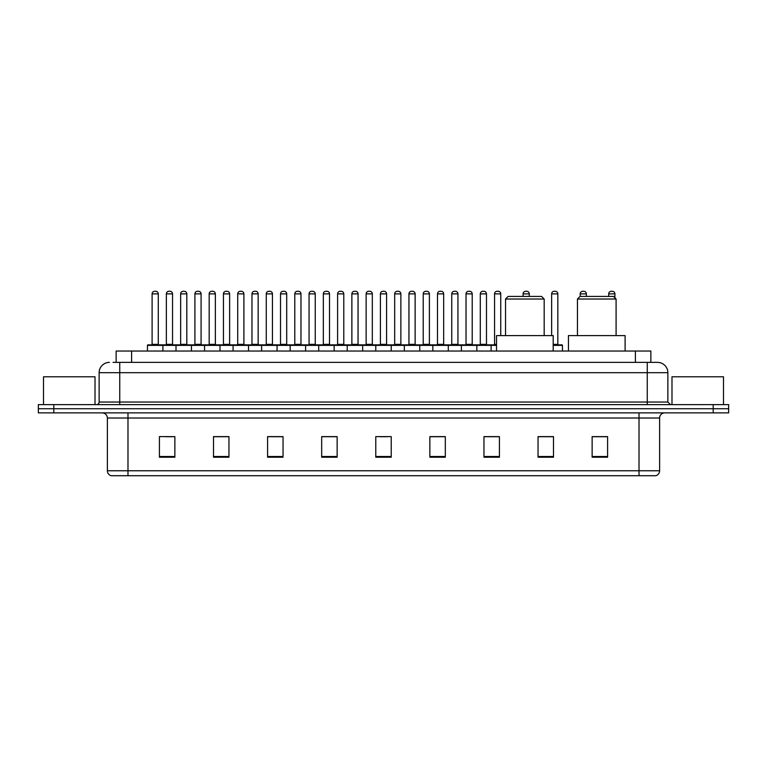 <?xml version="1.0" encoding="UTF-8"?>
<svg xmlns="http://www.w3.org/2000/svg" width="767" height="767" viewBox="0 0 767 767"><rect width="100%" height="100%" fill="white"/><g stroke="black" fill="none" stroke-linecap="round" stroke-linejoin="round"><path stroke-width="1.15" d="M116.143 362.379L116.143 351.046L650.857 351.046L650.857 362.379M113.286 362.379L653.954 362.379M113.046 362.379L119.748 362.379L119.748 372.685L99.135 372.685L99.135 402.042A2.579 2.579 0 0 1 96.565 404.621M109.441 362.379A10.307 10.307 0 0 0 99.135 372.685M667.865 372.685L647.252 372.685L647.252 362.379L657.559 362.379A10.307 10.307 0 0 1 667.865 372.685L667.865 402.042L670.435 404.621M53.805 404.621L38.35 404.621L38.35 408.744L53.805 408.744L38.35 408.744L38.35 412.867L53.805 412.867L53.805 408.744L713.195 408.744L53.805 408.744L53.805 404.621L713.195 404.621L713.195 408.744L728.65 408.744L713.195 408.744L713.195 412.867L53.805 412.867M728.65 404.621L728.65 408.744L728.65 404.621L713.195 404.621M655.651 475.713L639.016 475.713L639.016 470.765L659.62 470.765L659.62 418.015A5.148 5.148 0 0 1 664.768 412.867M655.497 475.713L111.09 475.713A5.148 5.148 0 0 1 107.38 470.765L107.38 418.015C107.073 414.889 105.357 413.173 102.232 412.867M607.589 457.218L607.589 436.615L592.134 436.615L592.134 457.218L607.589 457.218M553.496 457.218L553.496 436.615L538.041 436.615L538.041 457.218L553.496 457.218M499.413 457.218L499.413 436.615L483.958 436.615L483.958 457.218L499.413 457.218M445.32 457.218L445.32 436.615L429.865 436.615L429.865 457.218L445.32 457.218M174.866 457.218L174.866 436.615L159.411 436.615L159.411 457.218L174.866 457.218M228.959 457.218L228.959 436.615L213.504 436.615L213.504 457.218L228.959 457.218M283.042 457.218L283.042 436.615L267.587 436.615L267.587 457.218L283.042 457.218M337.135 457.218L337.135 436.615L321.68 436.615L321.68 457.218L337.135 457.218M391.228 457.218L391.228 436.615L375.772 436.615L375.772 457.218L391.228 457.218M728.65 412.867L728.65 408.744L728.65 412.867L713.195 412.867M493.795 436.72L487.246 436.72M550.869 436.72L543.4 436.72M336.828 436.72L330.289 436.72M322.562 436.72L337.135 436.72M279.754 436.72L273.205 436.72M222.67 436.72L216.131 436.72M165.595 436.72L173.323 436.72M429.865 436.72L444.438 436.72M436.711 436.72L430.172 436.72M379.636 436.72L387.364 436.72M283.042 436.72L267.587 436.72M228.959 436.72L213.504 436.72M499.413 436.72L483.958 436.72M553.496 436.72L538.041 436.72M607.589 436.72L592.134 436.72M95.012 404.621L95.012 376.798L43.498 376.798L43.498 404.621M505.539 299.015L544.177 299.015L541.598 296.436L508.118 296.436L505.539 299.015L505.539 335.591M544.177 299.015L544.177 335.591M553.189 351.046L553.189 335.591L496.527 335.591L496.527 351.046M577.455 299.015L616.093 299.015L613.514 296.436L580.034 296.436L577.455 299.015L577.455 335.591M616.093 299.015L616.093 335.591M625.105 351.046L625.105 335.591L568.443 335.591L568.443 351.046M723.502 404.621L723.502 376.798L671.988 376.798L671.988 404.621M496.527 345.38L147.456 345.38A0.518 0.518 0 0 1 147.973 344.862L162.403 344.862A0.518 0.518 0 0 1 162.911 345.38L162.911 351.046M158.28 344.345A0.518 0.518 0 0 0 158.788 344.862A0.518 0.518 0 0 1 158.28 344.345L158.28 293.866A2.579 2.579 0 0 0 155.701 291.287L154.675 291.287L155.701 291.287A2.579 2.579 0 0 1 158.28 293.866L152.096 293.866A2.579 2.579 0 0 1 154.675 291.287A2.579 2.579 0 0 0 152.096 293.866L152.096 344.345A0.518 0.518 0 0 1 151.578 344.862A0.518 0.518 0 0 0 152.096 344.345L158.28 344.345M162.403 344.862L147.973 344.862A0.518 0.518 0 0 0 147.456 345.38L147.456 351.046M175.998 351.046L175.998 345.38A0.518 0.518 0 0 1 176.515 344.862L190.935 344.862A0.518 0.518 0 0 1 191.453 345.38L191.453 351.046M186.812 344.345A0.518 0.518 0 0 0 187.33 344.862A0.518 0.518 0 0 1 186.812 344.345L186.812 293.866A2.579 2.579 0 0 0 184.243 291.287L183.208 291.287L184.243 291.287A2.579 2.579 0 0 1 186.812 293.866L180.638 293.866A2.579 2.579 0 0 1 183.208 291.287A2.579 2.579 0 0 0 180.638 293.866L180.638 344.345A0.518 0.518 0 0 1 180.12 344.862A0.518 0.518 0 0 0 180.638 344.345L186.812 344.345M204.54 351.046L204.54 345.38A0.518 0.518 0 0 1 205.048 344.862L219.477 344.862A0.518 0.518 0 0 1 219.995 345.38L219.995 351.046M215.354 344.345A0.518 0.518 0 0 0 215.872 344.862A0.518 0.518 0 0 1 215.354 344.345L215.354 293.866A2.579 2.579 0 0 0 212.775 291.287L211.75 291.287L212.775 291.287A2.579 2.579 0 0 1 215.354 293.866L209.17 293.866A2.579 2.579 0 0 1 211.75 291.287A2.579 2.579 0 0 0 209.17 293.866L209.17 344.345A0.518 0.518 0 0 1 208.662 344.862A0.518 0.518 0 0 0 209.17 344.345L215.354 344.345M233.072 351.046L233.072 345.38A0.518 0.518 0 0 1 233.59 344.862L248.019 344.862A0.518 0.518 0 0 1 248.527 345.38L248.527 351.046M243.896 344.345A0.518 0.518 0 0 0 244.414 344.862A0.518 0.518 0 0 1 243.896 344.345L243.896 293.866A2.579 2.579 0 0 0 241.317 291.287L240.292 291.287L241.317 291.287A2.579 2.579 0 0 1 243.896 293.866L237.712 293.866A2.579 2.579 0 0 1 240.292 291.287A2.579 2.579 0 0 0 237.712 293.866L237.712 344.345A0.518 0.518 0 0 1 237.195 344.862A0.518 0.518 0 0 0 237.712 344.345L243.896 344.345M261.614 351.046L261.614 345.38A0.518 0.518 0 0 1 262.132 344.862L276.551 344.862A0.518 0.518 0 0 1 277.069 345.38L277.069 351.046M272.438 344.345A0.518 0.518 0 0 0 272.947 344.862A0.518 0.518 0 0 1 272.438 344.345L272.438 293.866A2.579 2.579 0 0 0 269.859 291.287L268.824 291.287L269.859 291.287A2.579 2.579 0 0 1 272.438 293.866L266.254 293.866A2.579 2.579 0 0 1 268.824 291.287A2.579 2.579 0 0 0 266.254 293.866L266.254 344.345A0.518 0.518 0 0 1 265.737 344.862A0.518 0.518 0 0 0 266.254 344.345L272.438 344.345M290.156 351.046L290.156 345.38A0.518 0.518 0 0 1 290.674 344.862L305.093 344.862A0.518 0.518 0 0 1 305.611 345.38L305.611 351.046M300.971 344.345A0.518 0.518 0 0 0 301.489 344.862A0.518 0.518 0 0 1 300.971 344.345L300.971 293.866A2.579 2.579 0 0 0 298.401 291.287L297.366 291.287L298.401 291.287A2.579 2.579 0 0 1 300.971 293.866L294.787 293.866A2.579 2.579 0 0 1 297.366 291.287A2.579 2.579 0 0 0 294.787 293.866L294.787 344.345A0.518 0.518 0 0 1 294.279 344.862A0.518 0.518 0 0 0 294.787 344.345L300.971 344.345M318.698 351.046L318.698 345.38A0.518 0.518 0 0 1 319.206 344.862L333.635 344.862A0.518 0.518 0 0 1 334.153 345.38L334.153 351.046M329.513 344.345A0.518 0.518 0 0 0 330.031 344.862A0.518 0.518 0 0 1 329.513 344.345L329.513 293.866A2.579 2.579 0 0 0 326.934 291.287L325.908 291.287L326.934 291.287A2.579 2.579 0 0 1 329.513 293.866L323.329 293.866A2.579 2.579 0 0 1 325.908 291.287A2.579 2.579 0 0 0 323.329 293.866L323.329 344.345A0.518 0.518 0 0 1 322.811 344.862A0.518 0.518 0 0 0 323.329 344.345L329.513 344.345M347.23 351.046L347.23 345.38A0.518 0.518 0 0 1 347.748 344.862L362.177 344.862A0.518 0.518 0 0 1 362.686 345.38L362.686 351.046M358.055 344.345A0.518 0.518 0 0 0 358.563 344.862A0.518 0.518 0 0 1 358.055 344.345L358.055 293.866A2.579 2.579 0 0 0 355.476 291.287L354.45 291.287L355.476 291.287A2.579 2.579 0 0 1 358.055 293.866L351.871 293.866A2.579 2.579 0 0 1 354.45 291.287A2.579 2.579 0 0 0 351.871 293.866L351.871 344.345A0.518 0.518 0 0 1 351.353 344.862A0.518 0.518 0 0 0 351.871 344.345L358.055 344.345M375.772 351.046L375.772 345.38A0.518 0.518 0 0 1 376.29 344.862L390.71 344.862A0.518 0.518 0 0 1 391.228 345.38L391.228 351.046M386.587 344.345A0.518 0.518 0 0 0 387.105 344.862A0.518 0.518 0 0 1 386.587 344.345L386.587 293.866A2.579 2.579 0 0 0 384.018 291.287L382.982 291.287L384.018 291.287A2.579 2.579 0 0 1 386.587 293.866L380.413 293.866A2.579 2.579 0 0 1 382.982 291.287A2.579 2.579 0 0 0 380.413 293.866L380.413 344.345A0.518 0.518 0 0 1 379.895 344.862A0.518 0.518 0 0 0 380.413 344.345L386.587 344.345M404.314 351.046L404.314 345.38A0.518 0.518 0 0 1 404.823 344.862L419.252 344.862A0.518 0.518 0 0 1 419.77 345.38L419.77 351.046M415.129 344.345A0.518 0.518 0 0 0 415.647 344.862A0.518 0.518 0 0 1 415.129 344.345L415.129 293.866A2.579 2.579 0 0 0 412.55 291.287L411.524 291.287L412.55 291.287A2.579 2.579 0 0 1 415.129 293.866L408.945 293.866A2.579 2.579 0 0 1 411.524 291.287A2.579 2.579 0 0 0 408.945 293.866L408.945 344.345A0.518 0.518 0 0 1 408.437 344.862A0.518 0.518 0 0 0 408.945 344.345L415.129 344.345M432.847 351.046L432.847 345.38A0.518 0.518 0 0 1 433.365 344.862L447.794 344.862A0.518 0.518 0 0 1 448.302 345.38L448.302 351.046M443.671 344.345A0.518 0.518 0 0 0 444.189 344.862A0.518 0.518 0 0 1 443.671 344.345L443.671 293.866A2.579 2.579 0 0 0 441.092 291.287L440.066 291.287L441.092 291.287A2.579 2.579 0 0 1 443.671 293.866L437.487 293.866A2.579 2.579 0 0 1 440.066 291.287A2.579 2.579 0 0 0 437.487 293.866L437.487 344.345A0.518 0.518 0 0 1 436.969 344.862A0.518 0.518 0 0 0 437.487 344.345L443.671 344.345M461.389 351.046L461.389 345.38A0.518 0.518 0 0 1 461.907 344.862L476.326 344.862A0.518 0.518 0 0 1 476.844 345.38L476.844 351.046M472.213 344.345A0.518 0.518 0 0 0 472.721 344.862A0.518 0.518 0 0 1 472.213 344.345L472.213 293.866A2.579 2.579 0 0 0 469.634 291.287L468.599 291.287L469.634 291.287A2.579 2.579 0 0 1 472.213 293.866L466.029 293.866A2.579 2.579 0 0 1 468.599 291.287A2.579 2.579 0 0 0 466.029 293.866L466.029 344.345A0.518 0.518 0 0 1 465.511 344.862A0.518 0.518 0 0 0 466.029 344.345L472.213 344.345M176.669 344.862L162.24 344.862M166.362 293.866A2.579 2.579 0 0 1 168.941 291.287L169.967 291.287A2.579 2.579 0 0 1 172.546 293.866L166.362 293.866L166.362 344.345A0.518 0.518 0 0 1 165.854 344.862M172.546 293.866L172.546 344.345A0.518 0.518 0 0 0 173.064 344.862M205.211 344.862L190.782 344.862M194.904 293.866A2.579 2.579 0 0 1 197.483 291.287L198.509 291.287A2.579 2.579 0 0 1 201.088 293.866L194.904 293.866L194.904 344.345A0.518 0.518 0 0 1 194.387 344.862M201.088 293.866L201.088 344.345A0.518 0.518 0 0 0 201.596 344.862M233.743 344.862L219.324 344.862M223.446 293.866A2.579 2.579 0 0 1 226.016 291.287L227.051 291.287A2.579 2.579 0 0 1 229.621 293.866L223.446 293.866L223.446 344.345A0.518 0.518 0 0 1 222.929 344.862M229.621 293.866L229.621 344.345A0.518 0.518 0 0 0 230.138 344.862M262.285 344.862L247.866 344.862M251.979 293.866A2.579 2.579 0 0 1 254.558 291.287L255.593 291.287A2.579 2.579 0 0 1 258.163 293.866L251.979 293.866L251.979 344.345A0.518 0.518 0 0 1 251.471 344.862M258.163 293.866L258.163 344.345A0.518 0.518 0 0 0 258.68 344.862M290.827 344.862L276.398 344.862M280.521 293.866A2.579 2.579 0 0 1 283.1 291.287L284.126 291.287A2.579 2.579 0 0 1 286.705 293.866L280.521 293.866L280.521 344.345A0.518 0.518 0 0 1 280.003 344.862M286.705 293.866L286.705 344.345A0.518 0.518 0 0 0 287.222 344.862M319.36 344.862L304.94 344.862M309.063 293.866A2.579 2.579 0 0 1 311.632 291.287L312.668 291.287A2.579 2.579 0 0 1 315.247 293.866L309.063 293.866L309.063 344.345A0.518 0.518 0 0 1 308.545 344.862M315.247 293.866L315.247 344.345A0.518 0.518 0 0 0 315.755 344.862M347.902 344.862L333.482 344.862M337.605 293.866A2.579 2.579 0 0 1 340.174 291.287L341.21 291.287A2.579 2.579 0 0 1 343.779 293.866L337.605 293.866L337.605 344.345A0.518 0.518 0 0 1 337.087 344.862M343.779 293.866L343.779 344.345A0.518 0.518 0 0 0 344.297 344.862M376.444 344.862L362.014 344.862M366.137 293.866A2.579 2.579 0 0 1 368.716 291.287L369.742 291.287A2.579 2.579 0 0 1 372.321 293.866L366.137 293.866L366.137 344.345A0.518 0.518 0 0 1 365.629 344.862M372.321 293.866L372.321 344.345A0.518 0.518 0 0 0 372.839 344.862M404.986 344.862L390.556 344.862M394.679 293.866A2.579 2.579 0 0 1 397.258 291.287L398.284 291.287A2.579 2.579 0 0 1 400.863 293.866L394.679 293.866L394.679 344.345A0.518 0.518 0 0 1 394.161 344.862M400.863 293.866L400.863 344.345A0.518 0.518 0 0 0 401.371 344.862M433.518 344.862L419.098 344.862M423.221 293.866A2.579 2.579 0 0 1 425.79 291.287L426.826 291.287A2.579 2.579 0 0 1 429.395 293.866L423.221 293.866L423.221 344.345A0.518 0.518 0 0 1 422.703 344.862M429.395 293.866L429.395 344.345A0.518 0.518 0 0 0 429.913 344.862M462.06 344.862L447.64 344.862M451.753 293.866A2.579 2.579 0 0 1 454.332 291.287L455.368 291.287A2.579 2.579 0 0 1 457.937 293.866L451.753 293.866L451.753 344.345A0.518 0.518 0 0 1 451.245 344.862M457.937 293.866L457.937 344.345A0.518 0.518 0 0 0 458.455 344.862M491.11 351.046L491.11 345.38A0.518 0.518 0 0 0 490.602 344.862L476.173 344.862M480.295 293.866A2.579 2.579 0 0 1 482.874 291.287L483.9 291.287A2.579 2.579 0 0 1 486.479 293.866L480.295 293.866L480.295 344.345A0.518 0.518 0 0 1 479.778 344.862M486.479 293.866L486.479 344.345A0.518 0.518 0 0 0 486.997 344.862M176.515 344.862L190.935 344.862M205.048 344.862L219.477 344.862M233.59 344.862L248.019 344.862M262.132 344.862L276.551 344.862M290.674 344.862L305.093 344.862M319.206 344.862L333.635 344.862M347.748 344.862L362.177 344.862M376.29 344.862L390.71 344.862M404.823 344.862L419.252 344.862M433.365 344.862L447.794 344.862M461.907 344.862L476.326 344.862M490.449 344.862L496.527 344.862M494.562 293.866A2.579 2.579 0 0 1 497.141 291.287L498.176 291.287A2.579 2.579 0 0 1 500.746 293.866L494.562 293.866L494.562 344.345A0.518 0.518 0 0 1 494.053 344.862M500.746 293.866L500.746 335.591M529.288 296.436L529.288 293.866A2.579 2.579 0 0 0 526.708 291.287L525.683 291.287A2.579 2.579 0 0 0 523.104 293.866L523.104 296.436M562.46 351.046L562.46 345.38A0.518 0.518 0 0 0 561.952 344.862L553.189 344.862M557.83 293.866L551.646 293.866A2.579 2.579 0 0 1 554.225 291.287L555.25 291.287A2.579 2.579 0 0 1 557.83 293.866L557.83 344.345A0.518 0.518 0 0 0 558.338 344.862M551.646 293.866L551.646 335.591M586.362 296.436L586.362 293.866A2.579 2.579 0 0 0 583.792 291.287L582.757 291.287A2.579 2.579 0 0 0 580.188 293.866L580.188 296.436M614.904 297.826L614.904 293.866A2.579 2.579 0 0 0 612.325 291.287L611.299 291.287A2.579 2.579 0 0 0 608.72 293.866L608.72 296.436M131.598 362.379L131.598 351.046M635.402 362.379L635.402 351.046M119.748 404.621L119.748 402.042L667.865 402.042M99.135 402.042L119.748 402.042L119.748 372.685L647.252 372.685L647.252 404.621M639.016 412.867L639.016 418.015L107.38 418.015M659.62 418.015L639.016 418.015L639.016 470.765L127.984 470.765L127.984 475.713M107.38 470.765L127.984 470.765L127.984 412.867M391.228 456.499L375.772 456.499M337.135 456.499L321.68 456.499M283.042 456.499L267.587 456.499M228.959 456.499L213.504 456.499M174.866 456.499L159.411 456.499M445.32 456.499L429.865 456.499M499.413 456.499L483.958 456.499M553.496 456.499L538.041 456.499M607.589 456.499L592.134 456.499M166.362 344.345L172.546 344.345M194.904 344.345L201.088 344.345M223.446 344.345L229.621 344.345M251.979 344.345L258.163 344.345M280.521 344.345L286.705 344.345M309.063 344.345L315.247 344.345M337.605 344.345L343.779 344.345M366.137 344.345L372.321 344.345M394.679 344.345L400.863 344.345M423.221 344.345L429.395 344.345M451.753 344.345L457.937 344.345M480.295 344.345L486.479 344.345M494.562 344.345L496.527 344.345M529.288 293.866L523.104 293.866M562.46 345.38L553.189 345.38M553.189 344.345L557.83 344.345M586.362 293.866L580.188 293.866M614.904 293.866L608.72 293.866M655.91 475.713C658.239 474.888 659.476 473.239 659.62 470.765"/></g></svg>
